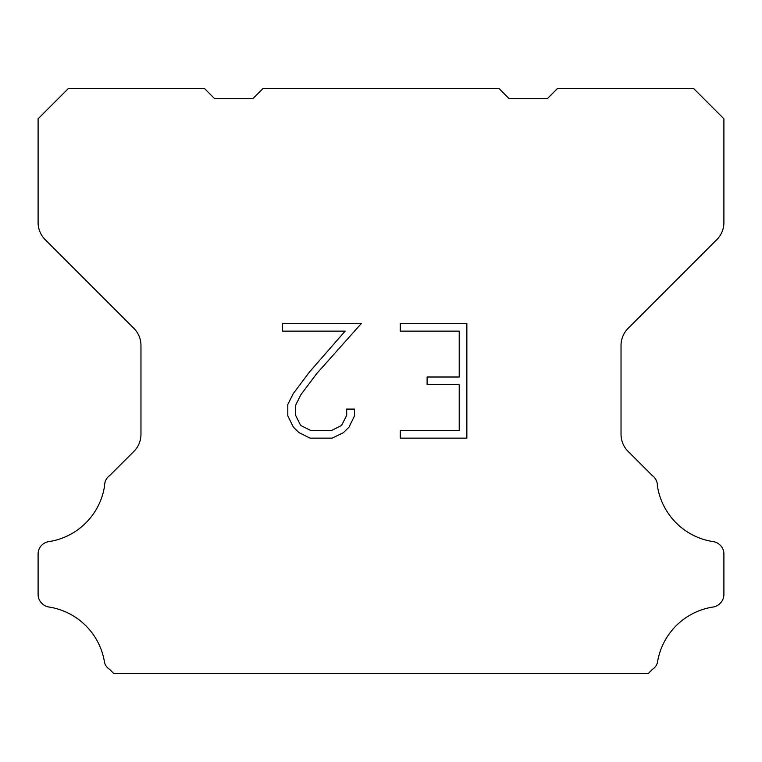 <?xml version="1.0" encoding="UTF-8"?>
<svg xmlns="http://www.w3.org/2000/svg" width="762" height="762" viewBox="0 0 762 762"><rect width="100%" height="100%" fill="white"/><g stroke="black" fill="none" stroke-linecap="round" stroke-linejoin="round"><path stroke-width="1.14" d="M459.21 430.511L459.21 384.648L427.111 384.648L427.111 377.009L459.21 377.009L459.21 331.146L400.317 331.146L400.317 323.507L466.849 323.507L466.849 438.15L400.317 438.15L400.317 430.511L459.21 430.511M354.454 409.08L354.454 415.957L349.006 427.149L343.329 432.711L332.137 438.15L310.115 438.15L298.99 432.625L293.322 427.025L287.798 415.833L287.798 404.489L293.322 393.525L309.515 371.951L345.119 331.146L282.492 331.146L282.492 323.507L361.321 323.507L316.687 373.647L300.78 394.83L295.637 405.289L295.637 415.357L300.638 425.444L310.782 430.511L331.537 430.511L341.614 425.425L346.691 415.357L346.691 409.08L354.454 409.08M262.995 88.525L499.005 88.525L509.092 98.612L547.411 98.612L557.498 88.525L693.649 88.525L723.9 118.786L723.9 222.542A24.203 24.203 0 0 1 716.813 239.659L628.117 328.355A24.203 24.203 0 0 0 621.03 345.472L621.03 434.283A24.203 24.203 0 0 0 628.117 451.399L652.282 475.555A12.106 12.106 0 0 1 657.387 485.699A66.561 66.561 0 0 0 713.327 541.649A12.106 12.106 0 0 1 720.09 545.059L720.357 545.316A12.106 12.106 0 0 1 723.9 553.879L723.9 594.541A12.106 12.106 0 0 1 720.357 603.094L719.833 603.618A12.106 12.106 0 0 1 713.108 607.028A66.561 66.561 0 0 0 657.416 662.721A12.106 12.106 0 0 1 652.32 669.446L648.291 673.475L113.709 673.475L109.68 669.446A12.106 12.106 0 0 1 104.585 662.721A66.561 66.561 0 0 0 48.892 607.028A12.106 12.106 0 0 1 42.167 603.618L41.643 603.094A12.106 12.106 0 0 1 38.1 594.541L38.1 553.879A12.106 12.106 0 0 1 41.643 545.316L41.91 545.059A12.106 12.106 0 0 1 48.673 541.649A66.561 66.561 0 0 0 104.613 485.699A12.106 12.106 0 0 1 109.718 475.555L133.883 451.399A24.203 24.203 0 0 0 140.97 434.283L140.97 345.472A24.203 24.203 0 0 0 133.883 328.355L45.187 239.659A24.203 24.203 0 0 1 38.1 222.542L38.1 118.786L68.351 88.525L204.502 88.525L214.589 98.612L252.908 98.612L262.995 88.525"/></g></svg>
